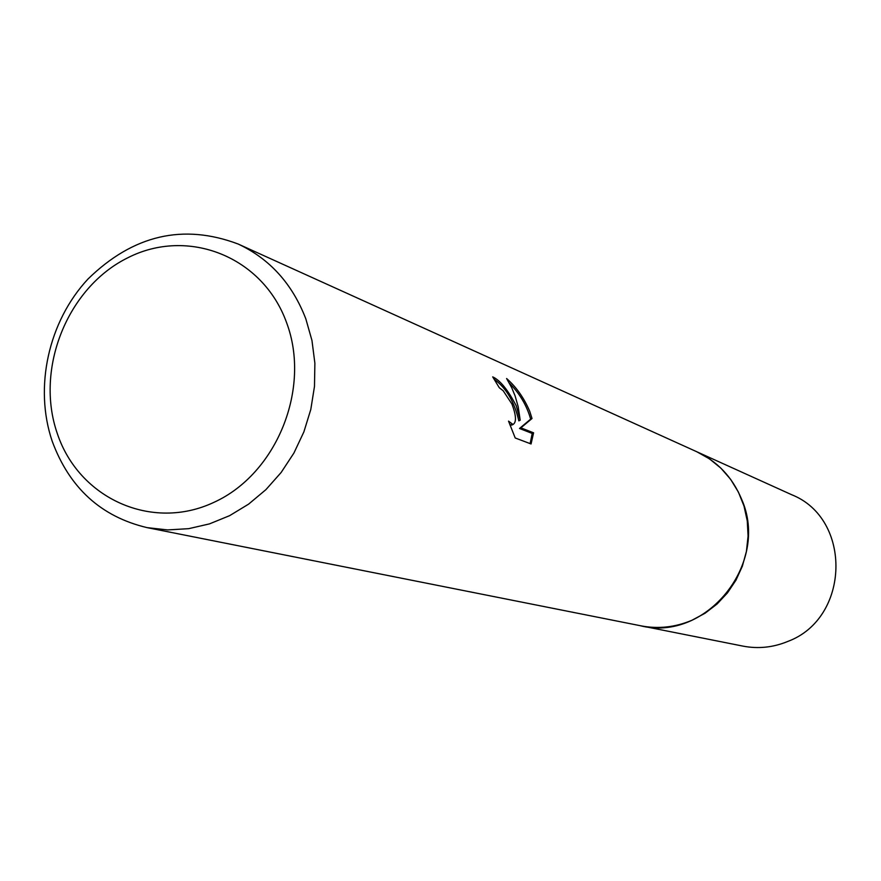 <?xml version="1.0" encoding="UTF-8"?>
<svg xmlns="http://www.w3.org/2000/svg" width="881" height="881" viewBox="0 0 881 881"><rect width="100%" height="100%" fill="white"/><g stroke="black" fill="none" stroke-linecap="round" stroke-linejoin="round"><path stroke-width="1.32" d="M238.189 244.037C269.762 258.871 292.305 283.792 305.817 318.823L311.962 340.484L314.88 363.203L314.484 386.385L310.795 409.478L303.879 431.888L293.913 453.054L281.149 472.469L265.919 489.638L248.596 504.141L229.644 515.649L209.502 523.876L188.699 528.666L167.731 529.922L147.094 527.631C101.073 516.729 69.434 487.92 52.188 441.194C33.852 387.255 48.466 321.389 88.034 278.98C133.141 234.974 183.193 223.322 238.189 244.037L696.772 451.744C717.486 461.468 732.386 477.216 741.483 498.976C770.192 562.827 706.617 642.15 640.861 625.818L639.496 625.543M695.88 451.336C717.035 460.983 732.232 476.863 741.494 498.965C770.401 563.223 705.857 642.855 639.903 625.62M516.255 405.833L520.197 420.215L518.16 406.626L515.088 395.866L511.762 387.805L506.597 378.522C516.321 387.023 524.052 397.992 529.778 411.427L532.014 418.508L520.891 427.847L533.589 432.813L531.067 443.969L515.209 437.978L508.535 421.129L512.995 424.499C516.607 422.351 516.255 415.535 511.949 404.06L503.216 390.79L499.274 387.717L492.688 376.87C500.078 380.207 507.93 389.865 516.255 405.833M286.567 322.6C311.312 388.378 276.766 473.758 214.083 502.269C151.752 531.761 78.783 498.371 57.254 433.386C34.822 368.809 67.341 287.569 127.734 257.814C187.752 227.122 262.747 256.371 286.567 322.6M494.318 379.315C506.245 388.014 514.416 401.857 518.821 420.843L520.197 420.215M512.412 424.774L509.835 424.675M530.12 443.606L532.223 433.441L519.504 428.485L530.67 419.125C526.772 405.458 519.691 393.499 509.416 383.235M532.223 433.441L533.589 432.813M519.504 428.485L520.891 427.847M530.67 419.125L532.014 418.508M695.505 451.171L791.601 494.693C852.412 518.634 850.209 618.308 787.823 641.423C773.199 647.48 758.244 649.044 742.958 646.114L147.094 527.631M696.794 451.744L709.535 458.902L720.922 468.185L730.635 479.341L738.41 492.094L744.005 506.068L747.264 520.88L748.079 536.133L746.427 551.374L742.353 566.197L735.976 580.161L727.464 592.891L717.068 604.014L705.086 613.231L691.86 620.301C675.209 627.305 658.217 629.155 640.872 625.829M513.006 424.499L511.608 425.149"/></g></svg>
